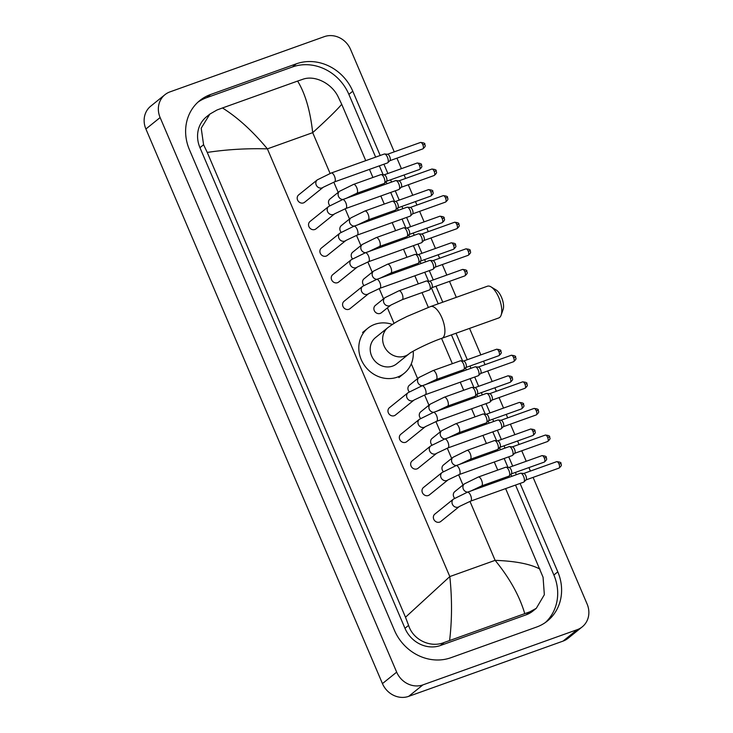 <?xml version="1.0" encoding="UTF-8"?>
<svg xmlns="http://www.w3.org/2000/svg" width="733" height="733" viewBox="0 0 733 733"><rect width="100%" height="100%" fill="white"/><g stroke="black" fill="none" stroke-linecap="round" stroke-linejoin="round"><path stroke-width="1.1" d="M533.093 477.375L587.096 603.992A21.055 18.976 -128.9 0 1 582.268 626.843L568.048 638.306A21.055 18.976 -128.9 0 1 563.026 641.118L408.693 696.35A21.055 18.976 -128.9 0 1 382.452 683.605L145.904 129.008A21.055 18.976 -128.9 0 1 150.732 106.157L164.952 94.694A21.055 18.976 -128.9 0 1 169.974 91.882L324.307 36.65A21.055 18.976 -128.9 0 1 350.548 49.395L394.244 151.85M582.268 626.843A21.055 18.976 -128.9 0 1 577.247 629.656L422.914 684.888A21.055 18.976 -128.9 0 1 396.672 672.143L160.124 117.546A21.055 18.976 -128.9 0 1 164.952 94.694M396.938 158.163L401.418 168.663M404.112 174.967L405.596 178.458M408.281 184.762L412.761 195.262M415.455 201.575L416.94 205.057M419.633 211.361L424.114 221.87M426.798 228.174L428.283 231.655M430.977 237.959L435.457 248.469M438.151 254.772L439.635 258.254M442.32 264.567L446.8 275.067M449.494 281.371L456.311 297.351M469.551 328.393L480.839 354.873M483.533 361.177L485.017 364.668M487.711 370.971L492.191 381.472M494.876 387.784L496.369 391.266M499.054 397.57L503.534 408.079M506.228 414.383L507.712 417.865M510.406 424.169L514.887 434.678M517.571 440.982L519.056 444.464M521.749 450.777L526.23 461.277M528.914 467.581L530.408 471.072M380.189 155.488L352.784 91.213A45.272 40.801 51.1 0 0 296.361 63.808L210.618 94.493A45.272 40.801 51.1 0 0 199.825 100.54A45.272 40.801 51.1 0 0 189.426 149.679L394.446 630.325A45.272 40.801 51.1 0 0 450.859 657.73L536.602 627.045A45.272 40.801 51.1 0 0 547.395 620.998A45.272 40.801 51.1 0 0 557.795 571.859L520.073 483.432M516.353 474.7L515.381 472.428M512.688 466.124L508.729 456.833M505 448.101L504.038 445.829M501.345 439.525L497.377 430.234M493.657 421.493L492.686 419.23M490.001 412.917L486.034 403.626M482.314 394.895L481.343 392.622M478.649 386.318L474.691 377.028M470.962 368.296L470 366.024M467.306 359.72L456.008 333.24M442.769 302.198L435.961 286.218M433.267 279.914L429.3 270.624M425.58 261.892L424.609 259.619M421.924 253.316L417.957 244.025M414.237 235.293L413.265 233.021M410.572 226.708L406.613 217.417M402.884 208.685L401.913 206.413M399.228 200.109L395.261 190.818M391.541 182.086L390.57 179.814M387.885 173.51L383.918 164.219M375.635 157.119L348.871 94.365A45.272 40.801 51.1 0 0 292.449 66.96L206.715 97.645A45.272 40.801 51.1 0 0 197.919 102.18M545.389 622.509A45.272 40.801 51.1 0 0 553.882 575.011L515.519 485.063M511.79 476.331L510.91 474.26M507.96 467.361L504.167 458.464M500.447 449.732L499.558 447.661M496.617 440.762L492.823 431.865M489.094 423.133L488.215 421.063M485.273 414.163L481.48 405.257M477.751 396.526L476.871 394.455M473.921 387.555L470.128 378.659M466.408 369.927L465.519 367.856M462.578 360.957L451.455 334.871M438.215 303.829L431.48 288.051M428.539 281.151L424.746 272.255M421.017 263.523L420.137 261.452M417.196 254.553L413.394 245.656M409.674 236.924L408.794 234.853M405.844 227.954L402.05 219.048M398.331 210.316L397.442 208.254M394.501 201.346L390.707 192.449M386.978 183.717L386.099 181.647M383.157 174.747L379.355 165.85M297.607 81.07L302.747 79.301C314.814 74.821 331.628 83.406 338.06 96.609L341.715 104.297C336.713 110.188 327.037 119.635 312.698 132.655C310.251 110.701 305.23 93.512 297.607 81.07L222.475 107.962C237.767 117.573 252.738 131.207 267.389 148.863C247.03 148.277 226.983 149.459 207.247 152.427L203.582 144.74L201.208 128.174L209.867 114.082L206.486 116.804A28.431 25.618 51.1 0 0 199.953 147.663L404.973 628.309A28.431 25.618 51.1 0 0 440.396 645.516L526.138 614.831A28.431 25.618 51.1 0 0 532.918 611.038L536.299 608.317L529.886 611.808L444.143 642.493C430.683 648.1 413.192 640.074 408.593 625.386L405.505 617.241L449.815 576.569C452.142 598.604 452.069 619.907 449.613 640.468M341.715 104.297L365.749 160.655M369.478 169.387L372.923 177.468M376.652 186.2L377.101 187.254M380.821 195.986L384.266 204.067M387.995 212.799L388.444 213.853M392.173 222.585L395.618 230.666M399.338 239.398L399.797 240.461M403.517 249.193L406.962 257.265M410.691 265.997L411.14 267.059M414.86 275.791L418.305 283.873M422.034 292.604L428.338 307.374M441.568 338.408L452.353 363.669M456.073 372.401L456.522 373.464M460.251 382.195L463.696 390.277M467.416 399.009L467.874 400.062M471.594 408.794L475.039 416.875M478.768 425.607L479.217 426.67M482.946 435.402L486.391 443.474M490.111 452.206L490.56 453.269M494.289 462.001L497.734 470.082M501.454 478.814L501.913 479.868M505.633 488.599L543.071 577.256L544.344 594.71L536.299 608.308M207.247 152.427L405.505 617.241M209.867 114.082L217.014 109.987L222.475 107.962M524.746 613.576C519.505 595.865 509.637 578.117 495.123 560.351C515.326 561.066 530.28 563.989 539.974 569.11M491.018 286.878L496.177 290.011A11.581 4.792 70.3 0 1 501.519 297.314A11.581 4.792 70.3 0 1 503.131 309.445L501.134 315.135A16.85 6.973 -109.7 0 0 498.779 297.488A16.85 6.973 -109.7 0 0 491.018 286.878A16.85 6.973 -109.7 0 0 487.418 286.218L430.564 306.559A16.85 6.973 70.3 0 1 441.926 317.838A16.85 6.973 70.3 0 1 441.917 338.289L498.77 317.939A16.85 6.973 -109.7 0 0 501.134 315.135M409.069 353.828A16.85 15.182 51.1 0 1 405.047 356.073A16.85 15.182 51.1 0 1 384.055 345.875A16.85 15.182 51.1 0 1 387.922 327.596L375.479 337.62A16.85 15.182 51.1 0 0 372.767 358.171A16.85 15.182 51.1 0 0 392.604 366.106A16.85 15.182 51.1 0 0 396.626 363.861L409.069 353.828C410.792 351.968 429.3 342.531 441.917 338.289M413.21 351.189A28.954 26.095 -128.9 0 1 404.222 373.28A28.954 26.095 -128.9 0 1 397.313 377.147A28.954 26.095 -128.9 0 1 363.22 363.513A28.954 26.095 -128.9 0 1 367.884 328.192A28.954 26.095 -128.9 0 1 374.792 324.334A28.954 26.095 -128.9 0 1 392.366 324.426M323.253 187.245L304.626 202.253A4.737 4.27 -128.9 0 1 303.489 202.894A4.737 4.27 -128.9 0 1 297.91 200.659A4.737 4.27 -128.9 0 1 298.679 194.877L317.307 179.86A4.737 4.27 -128.9 0 0 316.344 185.275A4.737 4.27 -128.9 0 0 322.126 187.877A4.737 4.27 -128.9 0 0 323.253 187.245L334.459 181.921L387.427 162.955A4.737 1.961 70.3 0 0 387.675 162.818A4.737 1.961 70.3 0 0 387.748 162.753A4.737 1.961 70.3 0 0 387.436 157.21A4.737 1.961 70.3 0 0 384.614 153.994A4.737 1.961 70.3 0 0 384.239 154.04A4.737 1.961 70.3 0 0 383.991 154.177M387.391 154.306A3.418 1.42 70.3 0 1 387.665 154.278A3.418 1.42 70.3 0 1 389.699 156.596A3.418 1.42 70.3 0 1 389.929 160.6A3.418 1.42 70.3 0 1 389.874 160.646M334.596 213.844L315.969 228.861A4.737 4.27 -128.9 0 1 314.842 229.493A4.737 4.27 -128.9 0 1 309.262 227.257A4.737 4.27 -128.9 0 1 310.022 221.476L328.65 206.468A4.737 4.27 -128.9 0 0 327.688 211.874A4.737 4.27 -128.9 0 0 333.469 214.476A4.737 4.27 -128.9 0 0 334.596 213.844L345.802 208.52L398.779 189.563A4.737 1.961 70.3 0 0 399.027 189.426A4.737 1.961 70.3 0 0 399.1 189.352A4.737 1.961 70.3 0 0 398.779 183.809A4.737 1.961 70.3 0 0 395.967 180.593A4.737 1.961 70.3 0 0 395.582 180.639A4.737 1.961 70.3 0 0 395.334 180.776M398.734 180.904A3.418 1.42 70.3 0 1 399.009 180.877A3.418 1.42 70.3 0 1 401.043 183.195A3.418 1.42 70.3 0 1 401.272 187.208A3.418 1.42 70.3 0 1 401.217 187.254M345.949 240.442L327.312 255.46A4.737 4.27 -128.9 0 1 326.185 256.092A4.737 4.27 -128.9 0 1 320.605 253.865A4.737 4.27 -128.9 0 1 321.366 248.084L340.002 233.067A4.737 4.27 -128.9 0 0 339.031 238.482A4.737 4.27 -128.9 0 0 344.812 241.075A4.737 4.27 -128.9 0 0 345.949 240.442L357.145 235.119L410.123 216.162A4.737 1.961 70.3 0 0 410.37 216.024A4.737 1.961 70.3 0 0 410.443 215.96A4.737 1.961 70.3 0 0 410.132 210.408A4.737 1.961 70.3 0 0 407.31 207.192A4.737 1.961 70.3 0 0 406.934 207.237A4.737 1.961 70.3 0 0 406.687 207.384M410.086 207.512A3.418 1.42 70.3 0 1 410.352 207.476A3.418 1.42 70.3 0 1 412.395 209.803A3.418 1.42 70.3 0 1 412.624 213.807A3.418 1.42 70.3 0 1 412.569 213.853M357.292 267.05L338.664 282.058A4.737 4.27 -128.9 0 1 337.528 282.691A4.737 4.27 -128.9 0 1 331.957 280.464A4.737 4.27 -128.9 0 1 332.718 274.683L351.345 259.665A4.737 4.27 -128.9 0 0 350.383 265.08A4.737 4.27 -128.9 0 0 356.165 267.682A4.737 4.27 -128.9 0 0 357.292 267.05L368.497 261.727L421.475 242.76A4.737 1.961 70.3 0 0 421.713 242.623A4.737 1.961 70.3 0 0 421.796 242.559A4.737 1.961 70.3 0 0 421.475 237.016A4.737 1.961 70.3 0 0 418.653 233.8A4.737 1.961 70.3 0 0 418.277 233.845A4.737 1.961 70.3 0 0 418.03 233.983M421.429 234.111A3.418 1.42 70.3 0 1 421.704 234.084A3.418 1.42 70.3 0 1 423.738 236.402A3.418 1.42 70.3 0 1 423.967 240.406A3.418 1.42 70.3 0 1 423.912 240.451M368.635 293.649L350.007 308.666A4.737 4.27 -128.9 0 1 348.881 309.299A4.737 4.27 -128.9 0 1 343.301 307.063A4.737 4.27 -128.9 0 1 344.061 301.281L362.688 286.273A4.737 4.27 -128.9 0 0 361.726 291.679A4.737 4.27 -128.9 0 0 367.508 294.281A4.737 4.27 -128.9 0 0 368.635 293.649L379.841 288.326L432.818 269.368A4.737 1.961 70.3 0 0 433.066 269.222A4.737 1.961 70.3 0 0 433.139 269.158A4.737 1.961 70.3 0 0 432.818 263.614A4.737 1.961 70.3 0 0 430.005 260.398A4.737 1.961 70.3 0 0 429.62 260.444A4.737 1.961 70.3 0 0 429.373 260.582M432.772 260.71A3.418 1.42 70.3 0 1 433.047 260.682A3.418 1.42 70.3 0 1 435.081 263A3.418 1.42 70.3 0 1 435.31 267.004A3.418 1.42 70.3 0 1 435.255 267.059M414.026 400.053L395.399 415.07A4.737 4.27 -128.9 0 1 394.262 415.703A4.737 4.27 -128.9 0 1 388.682 413.467A4.737 4.27 -128.9 0 1 389.443 407.685L408.079 392.677A4.737 4.27 -128.9 0 0 407.108 398.083A4.737 4.27 -128.9 0 0 412.89 400.685A4.737 4.27 -128.9 0 0 414.026 400.053L425.222 394.73L478.2 375.772A4.737 1.961 70.3 0 0 478.447 375.626A4.737 1.961 70.3 0 0 478.521 375.562A4.737 1.961 70.3 0 0 478.209 370.018A4.737 1.961 70.3 0 0 475.387 366.802A4.737 1.961 70.3 0 0 475.011 366.848A4.737 1.961 70.3 0 0 474.764 366.986M478.163 367.114A3.418 1.42 70.3 0 1 478.438 367.086A3.418 1.42 70.3 0 1 480.472 369.405A3.418 1.42 70.3 0 1 480.701 373.409A3.418 1.42 70.3 0 1 480.646 373.464M425.369 426.652L406.742 441.669A4.737 4.27 -128.9 0 1 405.615 442.301A4.737 4.27 -128.9 0 1 400.035 440.066A4.737 4.27 -128.9 0 1 400.795 434.293L419.423 419.276A4.737 4.27 -128.9 0 0 418.461 424.691A4.737 4.27 -128.9 0 0 424.242 427.284A4.737 4.27 -128.9 0 0 425.369 426.652L436.575 421.328L489.552 402.371A4.737 1.961 70.3 0 0 489.8 402.234A4.737 1.961 70.3 0 0 489.873 402.17A4.737 1.961 70.3 0 0 489.552 396.617A4.737 1.961 70.3 0 0 486.73 393.401A4.737 1.961 70.3 0 0 486.355 393.447A4.737 1.961 70.3 0 0 486.107 393.584M489.507 393.722A3.418 1.42 70.3 0 1 489.781 393.685A3.418 1.42 70.3 0 1 491.816 396.012A3.418 1.42 70.3 0 1 492.045 400.016A3.418 1.42 70.3 0 1 491.99 400.062M436.712 453.26L418.085 468.268A4.737 4.27 -128.9 0 1 416.958 468.9A4.737 4.27 -128.9 0 1 411.378 466.674A4.737 4.27 -128.9 0 1 412.138 460.892L430.766 445.875A4.737 4.27 -128.9 0 0 429.804 451.29A4.737 4.27 -128.9 0 0 435.585 453.892A4.737 4.27 -128.9 0 0 436.712 453.26L447.918 447.936L500.896 428.97A4.737 1.961 70.3 0 0 501.143 428.832A4.737 1.961 70.3 0 0 501.216 428.768A4.737 1.961 70.3 0 0 500.896 423.225A4.737 1.961 70.3 0 0 498.083 420.009A4.737 1.961 70.3 0 0 497.698 420.046A4.737 1.961 70.3 0 0 497.46 420.192M500.85 420.321A3.418 1.42 70.3 0 1 501.125 420.284A3.418 1.42 70.3 0 1 503.159 422.611A3.418 1.42 70.3 0 1 503.388 426.615A3.418 1.42 70.3 0 1 503.342 426.661M448.065 479.858L429.437 494.876A4.737 4.27 -128.9 0 1 428.301 495.508A4.737 4.27 -128.9 0 1 422.721 493.272A4.737 4.27 -128.9 0 1 423.491 487.491L442.118 472.483A4.737 4.27 -128.9 0 0 441.147 477.889A4.737 4.27 -128.9 0 0 446.928 480.491A4.737 4.27 -128.9 0 0 448.065 479.858L459.261 474.535L512.239 455.578A4.737 1.961 70.3 0 0 512.486 455.431A4.737 1.961 70.3 0 0 512.559 455.367A4.737 1.961 70.3 0 0 512.248 449.824A4.737 1.961 70.3 0 0 509.426 446.608A4.737 1.961 70.3 0 0 509.05 446.654A4.737 1.961 70.3 0 0 508.803 446.791M512.202 446.919A3.418 1.42 70.3 0 1 512.477 446.892A3.418 1.42 70.3 0 1 514.511 449.21A3.418 1.42 70.3 0 1 514.74 453.214A3.418 1.42 70.3 0 1 514.685 453.269M459.408 506.457L440.78 521.475A4.737 4.27 -128.9 0 1 439.653 522.107A4.737 4.27 -128.9 0 1 434.073 519.871A4.737 4.27 -128.9 0 1 434.834 514.099L453.461 499.081A4.737 4.27 -128.9 0 0 452.499 504.487A4.737 4.27 -128.9 0 0 458.281 507.089A4.737 4.27 -128.9 0 0 459.408 506.457L470.613 501.134L523.591 482.177A4.737 1.961 70.3 0 0 523.838 482.039A4.737 1.961 70.3 0 0 523.912 481.966A4.737 1.961 70.3 0 0 523.591 476.423A4.737 1.961 70.3 0 0 520.778 473.206A4.737 1.961 70.3 0 0 520.393 473.252A4.737 1.961 70.3 0 0 520.146 473.39M523.545 473.527A3.418 1.42 70.3 0 1 523.82 473.491A3.418 1.42 70.3 0 1 525.854 475.818A3.418 1.42 70.3 0 1 526.083 479.822A3.418 1.42 70.3 0 1 526.028 479.868M329.832 205.616A4.737 4.27 -128.9 0 1 329.978 199.01L339.581 191.267A4.737 4.27 -128.9 0 0 338.619 196.682A4.737 4.27 -128.9 0 0 342.842 199.513M380.638 174.756A4.737 1.961 70.3 0 1 380.885 174.619A4.737 1.961 70.3 0 1 381.261 174.573A4.737 1.961 70.3 0 1 384.321 178.412A4.737 1.961 70.3 0 1 384.394 183.332A4.737 1.961 70.3 0 1 384.321 183.397A4.737 1.961 70.3 0 1 384.074 183.534L356.733 193.329L345.527 198.652M384.037 174.885A3.418 1.42 70.3 0 1 384.303 174.857A3.418 1.42 70.3 0 1 386.337 177.175A3.418 1.42 70.3 0 1 386.566 181.179A3.418 1.42 70.3 0 1 386.52 181.225M341.175 232.214A4.737 4.27 -128.9 0 1 341.331 225.608L350.924 217.875A4.737 4.27 -128.9 0 0 349.962 223.281A4.737 4.27 -128.9 0 0 354.186 226.121M391.981 201.355A4.737 1.961 70.3 0 1 392.228 201.218A4.737 1.961 70.3 0 1 392.604 201.172A4.737 1.961 70.3 0 1 395.673 205.02A4.737 1.961 70.3 0 1 395.738 209.931A4.737 1.961 70.3 0 1 395.664 210.004A4.737 1.961 70.3 0 1 395.417 210.142L368.076 219.927L356.87 225.251M395.38 201.483A3.418 1.42 70.3 0 1 395.655 201.456A3.418 1.42 70.3 0 1 397.689 203.774A3.418 1.42 70.3 0 1 397.918 207.787A3.418 1.42 70.3 0 1 397.863 207.833M352.527 258.813A4.737 4.27 -128.9 0 1 352.674 252.207L362.276 244.474A4.737 4.27 -128.9 0 0 361.305 249.88A4.737 4.27 -128.9 0 0 365.529 252.72M403.324 227.954A4.737 1.961 70.3 0 1 403.571 227.816A4.737 1.961 70.3 0 1 403.956 227.771A4.737 1.961 70.3 0 1 407.017 231.619A4.737 1.961 70.3 0 1 407.09 236.539A4.737 1.961 70.3 0 1 407.017 236.603A4.737 1.961 70.3 0 1 406.769 236.741L379.419 246.526L368.223 251.85M406.723 228.091A3.418 1.42 70.3 0 1 406.998 228.055A3.418 1.42 70.3 0 1 409.032 230.382A3.418 1.42 70.3 0 1 409.261 234.386A3.418 1.42 70.3 0 1 409.206 234.432M363.87 285.412A4.737 4.27 -128.9 0 1 364.017 278.815L373.619 271.073A4.737 4.27 -128.9 0 0 372.657 276.488A4.737 4.27 -128.9 0 0 376.881 279.319M414.676 254.562A4.737 1.961 70.3 0 1 414.924 254.424A4.737 1.961 70.3 0 1 415.299 254.378A4.737 1.961 70.3 0 1 418.36 258.218A4.737 1.961 70.3 0 1 418.433 263.138A4.737 1.961 70.3 0 1 418.36 263.202A4.737 1.961 70.3 0 1 418.112 263.339L390.771 273.125L379.566 278.448M418.076 254.69A3.418 1.42 70.3 0 1 418.341 254.663A3.418 1.42 70.3 0 1 420.385 256.981A3.418 1.42 70.3 0 1 420.614 260.985A3.418 1.42 70.3 0 1 420.559 261.03M390.909 305.056L381.316 312.789A4.737 4.27 -128.9 0 1 380.18 313.422A4.737 4.27 -128.9 0 1 374.6 311.195A4.737 4.27 -128.9 0 1 375.369 305.414L384.962 297.671A4.737 4.27 -128.9 0 0 384 303.086A4.737 4.27 -128.9 0 0 389.782 305.688A4.737 4.27 -128.9 0 0 390.909 305.056L402.115 299.733L429.465 289.947A4.737 1.961 70.3 0 0 429.703 289.801A4.737 1.961 70.3 0 0 429.785 289.737A4.737 1.961 70.3 0 0 429.712 284.825A4.737 1.961 70.3 0 0 426.643 280.977A4.737 1.961 70.3 0 0 426.267 281.023A4.737 1.961 70.3 0 0 426.02 281.16M429.419 281.289A3.418 1.42 70.3 0 1 429.694 281.261A3.418 1.42 70.3 0 1 431.728 283.579A3.418 1.42 70.3 0 1 431.957 287.583A3.418 1.42 70.3 0 1 431.902 287.638M409.252 391.825A4.737 4.27 -128.9 0 1 409.408 385.219L419.001 377.477A4.737 4.27 -128.9 0 0 418.039 382.892A4.737 4.27 -128.9 0 0 422.263 385.723M460.058 360.966A4.737 1.961 70.3 0 1 460.306 360.828A4.737 1.961 70.3 0 1 460.681 360.783A4.737 1.961 70.3 0 1 463.751 364.622A4.737 1.961 70.3 0 1 463.824 369.542A4.737 1.961 70.3 0 1 463.742 369.606A4.737 1.961 70.3 0 1 463.503 369.744L436.153 379.538L424.948 384.862M463.458 361.094A3.418 1.42 70.3 0 1 463.732 361.067A3.418 1.42 70.3 0 1 465.767 363.385A3.418 1.42 70.3 0 1 465.996 367.389A3.418 1.42 70.3 0 1 465.941 367.435M420.605 418.424A4.737 4.27 -128.9 0 1 420.751 411.818L430.353 404.085A4.737 4.27 -128.9 0 0 429.382 409.49A4.737 4.27 -128.9 0 0 433.606 412.322M471.401 387.565A4.737 1.961 70.3 0 1 471.649 387.427A4.737 1.961 70.3 0 1 472.034 387.381A4.737 1.961 70.3 0 1 475.094 391.23A4.737 1.961 70.3 0 1 475.167 396.141A4.737 1.961 70.3 0 1 475.094 396.205A4.737 1.961 70.3 0 1 474.847 396.351L447.496 406.137L436.3 411.46M474.801 387.693A3.418 1.42 70.3 0 1 475.076 387.665A3.418 1.42 70.3 0 1 477.11 389.983A3.418 1.42 70.3 0 1 477.339 393.988A3.418 1.42 70.3 0 1 477.284 394.042M431.948 445.023A4.737 4.27 -128.9 0 1 432.094 438.416L441.697 430.683A4.737 4.27 -128.9 0 0 440.735 436.089A4.737 4.27 -128.9 0 0 444.958 438.93M482.754 414.163A4.737 1.961 70.3 0 1 483.001 414.026A4.737 1.961 70.3 0 1 483.377 413.98A4.737 1.961 70.3 0 1 486.446 417.828A4.737 1.961 70.3 0 1 486.51 422.739A4.737 1.961 70.3 0 1 486.437 422.813A4.737 1.961 70.3 0 1 486.19 422.95L458.849 432.736L447.643 438.059M486.153 414.301A3.418 1.42 70.3 0 1 486.428 414.264A3.418 1.42 70.3 0 1 488.462 416.591A3.418 1.42 70.3 0 1 488.691 420.595A3.418 1.42 70.3 0 1 488.636 420.641M443.3 471.621A4.737 4.27 -128.9 0 1 443.447 465.015L453.04 457.282A4.737 4.27 -128.9 0 0 452.078 462.697A4.737 4.27 -128.9 0 0 456.302 465.528M494.097 440.771A4.737 1.961 70.3 0 1 494.344 440.625A4.737 1.961 70.3 0 1 494.72 440.588A4.737 1.961 70.3 0 1 497.789 444.427A4.737 1.961 70.3 0 1 497.863 449.347A4.737 1.961 70.3 0 1 497.789 449.411A4.737 1.961 70.3 0 1 497.542 449.549L470.192 459.334L458.986 464.658M497.496 440.899A3.418 1.42 70.3 0 1 497.771 440.863A3.418 1.42 70.3 0 1 499.805 443.19A3.418 1.42 70.3 0 1 500.034 447.194A3.418 1.42 70.3 0 1 499.979 447.24M454.643 498.229A4.737 4.27 -128.9 0 1 454.79 491.623L464.392 483.881A4.737 4.27 -128.9 0 0 463.421 489.296A4.737 4.27 -128.9 0 0 467.654 492.127M505.449 467.37A4.737 1.961 70.3 0 1 505.688 467.233A4.737 1.961 70.3 0 1 506.072 467.187A4.737 1.961 70.3 0 1 509.133 471.035A4.737 1.961 70.3 0 1 509.206 475.946A4.737 1.961 70.3 0 1 509.133 476.01A4.737 1.961 70.3 0 1 508.885 476.157L481.535 485.942L470.339 491.266M508.839 467.498A3.418 1.42 70.3 0 1 509.114 467.471A3.418 1.42 70.3 0 1 511.148 469.789A3.418 1.42 70.3 0 1 511.377 473.793A3.418 1.42 70.3 0 1 511.332 473.839M330.088 173.428L312.698 132.655L267.389 148.863L449.815 576.569L495.123 560.351L469.963 501.372M462.99 485.017L458.62 474.773M451.638 458.409L447.277 448.165M440.295 431.81L435.924 421.567M428.952 405.212L424.581 394.968M417.599 378.613L411.295 363.815M394.042 323.381L387.427 307.86M383.561 298.807L379.19 288.564M372.217 272.2L367.847 261.956M360.874 245.601L356.504 235.357M349.522 219.002L345.151 208.758M338.179 192.403L333.808 182.16M396.672 672.143L382.452 683.605M422.914 684.888L408.693 696.35M577.247 629.656L563.026 641.118M160.124 117.546L145.904 129.008M206.715 97.645L210.618 94.493M292.449 66.96L296.361 63.808M348.871 94.365L352.784 91.213M553.882 575.011L557.795 571.859M526.138 614.831L529.886 611.808M440.396 645.516L444.143 642.493M404.973 628.309L408.593 625.386M199.953 147.663L203.582 144.74M422.813 148.9C426.963 145.427 424.425 145.299 424.81 144.337C425.277 143.393 423.839 142.761 420.513 142.449A3.418 1.42 70.3 0 1 422.822 144.74A3.418 1.42 70.3 0 1 422.813 148.9L389.819 160.71M424.81 144.337L422.822 144.74M317.307 179.86L331.261 172.997A4.737 1.961 70.3 0 1 334.459 176.167A4.737 1.961 70.3 0 1 334.569 176.442A4.737 1.961 70.3 0 1 334.459 181.921M434.165 175.499C438.307 172.026 435.769 171.898 436.162 170.936C436.621 169.992 435.191 169.36 431.856 169.057A3.418 1.42 70.3 0 1 434.165 171.348A3.418 1.42 70.3 0 1 434.165 175.499L401.171 187.309M436.162 170.936L434.165 171.348M328.65 206.468L342.604 199.596A4.737 1.961 70.3 0 1 345.802 202.766A4.737 1.961 70.3 0 1 345.921 203.041A4.737 1.961 70.3 0 1 345.802 208.52M445.508 202.097C449.659 198.625 447.121 198.496 447.506 197.534C447.964 196.591 446.534 195.968 443.199 195.656A3.418 1.42 70.3 0 1 445.508 197.947A3.418 1.42 70.3 0 1 445.508 202.097L412.514 213.908M447.506 197.534L445.508 197.947M340.002 233.067L353.957 226.204A4.737 1.961 70.3 0 1 357.154 229.374A4.737 1.961 70.3 0 1 357.264 229.649A4.737 1.961 70.3 0 1 357.145 235.119M456.861 228.705C461.002 225.233 458.464 225.104 458.849 224.133C459.316 223.189 457.878 222.566 454.552 222.255A3.418 1.42 70.3 0 1 456.861 224.545A3.418 1.42 70.3 0 1 456.861 228.705L423.866 240.506M458.849 224.133L456.861 224.545M351.345 259.665L365.3 252.803A4.737 1.961 70.3 0 1 368.497 255.973A4.737 1.961 70.3 0 1 368.607 256.248A4.737 1.961 70.3 0 1 368.497 261.727M468.204 255.304C472.345 251.831 469.816 251.703 470.201 250.741C470.659 249.797 469.23 249.165 465.895 248.863A3.418 1.42 70.3 0 1 468.204 251.153A3.418 1.42 70.3 0 1 468.204 255.304L435.21 267.114M470.201 250.741L468.204 251.153M362.688 286.273L376.652 279.401A4.737 1.961 70.3 0 1 379.841 282.571A4.737 1.961 70.3 0 1 379.96 282.846A4.737 1.961 70.3 0 1 379.841 288.326M513.586 361.708C517.736 358.235 515.198 358.107 515.583 357.145C516.041 356.201 514.612 355.569 511.286 355.267A3.418 1.42 70.3 0 1 513.595 357.557A3.418 1.42 70.3 0 1 513.586 361.708L480.591 373.518M515.583 357.145L513.595 357.557M408.079 392.677L422.034 385.805A4.737 1.961 70.3 0 1 425.232 388.976A4.737 1.961 70.3 0 1 425.342 389.25A4.737 1.961 70.3 0 1 425.222 394.73M524.938 388.307C529.079 384.834 526.541 384.706 526.926 383.744C527.394 382.8 525.955 382.177 522.629 381.866A3.418 1.42 70.3 0 1 524.938 384.156A3.418 1.42 70.3 0 1 524.938 388.307L491.944 400.117M526.926 383.744L524.938 384.156M419.423 419.276L433.377 412.404A4.737 1.961 70.3 0 1 436.575 415.584A4.737 1.961 70.3 0 1 436.685 415.858A4.737 1.961 70.3 0 1 436.575 421.328M536.281 414.915C540.432 411.433 537.894 411.314 538.279 410.343C538.737 409.399 537.307 408.776 533.972 408.464A3.418 1.42 70.3 0 1 536.281 410.755A3.418 1.42 70.3 0 1 536.281 414.915L503.287 426.716M538.279 410.343L536.281 410.755M430.766 445.875L444.729 439.012A4.737 1.961 70.3 0 1 447.918 442.182A4.737 1.961 70.3 0 1 448.037 442.457A4.737 1.961 70.3 0 1 447.918 447.936M547.624 441.513C551.775 438.041 549.237 437.913 549.622 436.95C550.089 436.007 548.65 435.375 545.325 435.072A3.418 1.42 70.3 0 1 547.633 437.363A3.418 1.42 70.3 0 1 547.624 441.513L514.63 453.324M549.622 436.95L547.633 437.363M442.118 472.483L456.073 465.611A4.737 1.961 70.3 0 1 459.27 468.781A4.737 1.961 70.3 0 1 459.38 469.056A4.737 1.961 70.3 0 1 459.261 474.535M558.977 468.112C563.118 464.64 560.58 464.511 560.965 463.549C561.432 462.605 559.994 461.973 556.668 461.671A3.418 1.42 70.3 0 1 558.977 463.962A3.418 1.42 70.3 0 1 558.977 468.112L525.982 479.923M560.965 463.549L558.977 463.962M453.461 499.081L467.416 492.21A4.737 1.961 70.3 0 1 470.613 495.38A4.737 1.961 70.3 0 1 470.723 495.655A4.737 1.961 70.3 0 1 470.613 501.134M419.459 169.479C423.61 166.006 421.072 165.878 421.457 164.916C421.915 163.972 420.485 163.34 417.15 163.028A3.418 1.42 70.3 0 1 419.459 165.319A3.418 1.42 70.3 0 1 419.459 169.479L386.465 181.28M421.457 164.916L419.459 165.319M353.288 184.542A4.737 1.961 70.3 0 1 353.535 184.404A4.737 1.961 70.3 0 1 356.843 187.85A4.737 1.961 70.3 0 1 356.98 193.182A4.737 1.961 70.3 0 1 356.733 193.329M430.802 196.078C434.953 192.605 432.415 192.477 432.8 191.515C433.267 190.571 431.829 189.939 428.503 189.636A3.418 1.42 70.3 0 1 430.812 191.927A3.418 1.42 70.3 0 1 430.802 196.078L397.808 207.888M432.8 191.515L430.812 191.927M364.64 211.141A4.737 1.961 70.3 0 1 364.878 211.003A4.737 1.961 70.3 0 1 368.195 214.448A4.737 1.961 70.3 0 1 368.323 219.79A4.737 1.961 70.3 0 1 368.076 219.927M442.155 222.676C446.296 219.204 443.758 219.075 444.143 218.113C444.61 217.17 443.181 216.547 439.846 216.235A3.418 1.42 70.3 0 1 442.155 218.526A3.418 1.42 70.3 0 1 442.155 222.676L409.161 234.487M444.143 218.113L442.155 218.526M375.983 237.749A4.737 1.961 70.3 0 1 376.231 237.602A4.737 1.961 70.3 0 1 379.538 241.047A4.737 1.961 70.3 0 1 379.667 246.389A4.737 1.961 70.3 0 1 379.419 246.526M453.498 249.284C457.649 245.812 455.111 245.683 455.495 244.712C455.953 243.768 454.524 243.145 451.189 242.834A3.418 1.42 70.3 0 1 453.498 245.124A3.418 1.42 70.3 0 1 453.498 249.284L420.504 261.085M455.495 244.712L453.498 245.124M387.326 264.347A4.737 1.961 70.3 0 1 387.574 264.21A4.737 1.961 70.3 0 1 390.881 267.655A4.737 1.961 70.3 0 1 391.019 272.988A4.737 1.961 70.3 0 1 390.771 273.125M464.85 275.883C468.992 272.41 466.454 272.282 466.839 271.32C467.306 270.376 465.867 269.744 462.541 269.442A3.418 1.42 70.3 0 1 464.85 271.732A3.418 1.42 70.3 0 1 464.85 275.883L431.856 287.693M466.839 271.32L464.85 271.732M398.679 290.946A4.737 1.961 70.3 0 1 398.917 290.809A4.737 1.961 70.3 0 1 402.234 294.254A4.737 1.961 70.3 0 1 402.362 299.586A4.737 1.961 70.3 0 1 402.115 299.733M498.889 355.688C503.03 352.216 500.492 352.087 500.877 351.116C501.345 350.172 499.906 349.549 496.58 349.238A3.418 1.42 70.3 0 1 498.889 351.528A3.418 1.42 70.3 0 1 498.889 355.688L465.895 367.49M500.877 351.116L498.889 351.528M432.717 370.751A4.737 1.961 70.3 0 1 432.965 370.614A4.737 1.961 70.3 0 1 436.272 374.059A4.737 1.961 70.3 0 1 436.401 379.392A4.737 1.961 70.3 0 1 436.153 379.538M510.232 382.287C514.383 378.814 511.845 378.686 512.23 377.724C512.688 376.78 511.258 376.148 507.923 375.846A3.418 1.42 70.3 0 1 510.232 378.136A3.418 1.42 70.3 0 1 510.232 382.287L477.238 394.097M512.23 377.724L510.232 378.136M444.061 397.35A4.737 1.961 70.3 0 1 444.308 397.213A4.737 1.961 70.3 0 1 447.616 400.658A4.737 1.961 70.3 0 1 447.744 406A4.737 1.961 70.3 0 1 447.496 406.137M521.575 408.886C525.726 405.413 523.188 405.285 523.573 404.323C524.031 403.379 522.602 402.756 519.276 402.444A3.418 1.42 70.3 0 1 521.584 404.735A3.418 1.42 70.3 0 1 521.575 408.886L488.581 420.696M523.573 404.323L521.584 404.735M455.404 423.958A4.737 1.961 70.3 0 1 455.651 423.811A4.737 1.961 70.3 0 1 458.959 427.257A4.737 1.961 70.3 0 1 459.096 432.598A4.737 1.961 70.3 0 1 458.849 432.736M532.928 435.484C537.069 432.012 534.531 431.893 534.916 430.922C535.383 429.978 533.945 429.355 530.619 429.043A3.418 1.42 70.3 0 1 532.928 431.334A3.418 1.42 70.3 0 1 532.928 435.484L499.933 447.295M534.916 430.922L532.928 431.334M466.756 450.557A4.737 1.961 70.3 0 1 467.003 450.419A4.737 1.961 70.3 0 1 470.311 453.864A4.737 1.961 70.3 0 1 470.439 459.197A4.737 1.961 70.3 0 1 470.192 459.334M544.271 462.092C548.421 458.62 545.883 458.491 546.268 457.529C546.726 456.586 545.297 455.953 541.962 455.642A3.418 1.42 70.3 0 1 544.271 457.933A3.418 1.42 70.3 0 1 544.271 462.092L511.277 473.903M546.268 457.529L544.271 457.933M478.099 477.156A4.737 1.961 70.3 0 1 478.347 477.018A4.737 1.961 70.3 0 1 481.654 480.463A4.737 1.961 70.3 0 1 481.783 485.796A4.737 1.961 70.3 0 1 481.535 485.942M387.922 327.596C397.598 320.623 400.181 320.019 406.87 316.519L430.564 306.559M367.884 328.192L362.551 332.498M404.222 373.28L398.889 377.587M331.261 172.997L384.239 154.04M387.665 154.278L384.614 153.994M389.929 160.6L387.748 162.753M420.513 142.449L387.519 154.26M342.604 199.596L395.582 180.639M399.009 180.877L395.967 180.593M401.272 187.208L399.1 189.352M431.856 169.057L398.862 180.868M353.957 226.204L406.934 207.237M410.352 207.476L407.31 207.192M412.624 213.807L410.443 215.96M443.199 195.656L410.205 207.466M365.3 252.803L418.277 233.845M421.704 234.084L418.653 233.8M423.967 240.406L421.796 242.559M454.552 222.255L421.557 234.065M376.652 279.401L429.62 260.444M433.047 260.682L430.005 260.398M435.31 267.004L433.139 269.158M465.895 248.863L432.901 260.664M422.034 385.805L475.011 366.848M478.438 367.086L475.387 366.802M480.701 373.409L478.521 375.562M511.286 355.267L478.292 367.068M433.377 412.404L486.355 393.447M489.781 393.685L486.73 393.401M492.045 400.016L489.873 402.17M522.629 381.866L489.635 393.676M444.729 439.012L497.698 420.046M501.125 420.284L498.083 420.009M503.388 426.615L501.216 428.768M533.972 408.464L500.978 420.275M456.073 465.611L509.05 446.654M512.477 446.892L509.426 446.608M514.74 453.214L512.559 455.367M545.325 435.072L512.33 446.873M467.416 492.21L520.393 473.252M523.82 473.491L520.778 473.206M526.083 479.822L523.912 481.966M556.668 461.671L523.674 473.481M380.885 174.619L353.535 184.404L339.581 191.267M384.303 174.857L381.261 174.573M386.566 181.179L384.394 183.332M417.15 163.028L384.156 174.839M392.228 201.218L364.878 211.003L350.924 217.875M395.655 201.456L392.604 201.172M397.918 207.787L395.738 209.931M428.503 189.636L395.508 201.438M403.571 227.816L376.231 237.602L362.276 244.474M406.998 228.055L403.956 227.771M409.261 234.386L407.09 236.539M439.846 216.235L406.852 228.045M414.924 254.424L387.574 264.21L373.619 271.073M418.341 254.663L415.299 254.378M420.614 260.985L418.433 263.138M451.189 242.834L418.195 254.644M426.267 281.023L398.917 290.809L384.962 297.671M429.694 281.261L426.643 280.977M431.957 287.583L429.785 289.737M462.541 269.442L429.547 281.243M460.306 360.828L432.965 370.614L419.001 377.477M463.732 361.067L460.681 360.783M465.996 367.389L463.824 369.542M496.58 349.238L463.586 361.048M471.649 387.427L444.308 397.213L430.353 404.085M475.076 387.665L472.034 387.381M477.339 393.988L475.167 396.141M507.923 375.846L474.929 387.647M483.001 414.026L455.651 423.811L441.697 430.683M486.428 414.264L483.377 413.98M488.691 420.595L486.51 422.739M519.276 402.444L486.281 414.255M494.344 440.625L467.003 450.419L453.04 457.282M497.771 440.863L494.72 440.588M500.034 447.194L497.863 449.347M530.619 429.043L497.625 440.854M505.688 467.233L478.347 477.018L464.392 483.881M509.114 467.471L506.072 467.187M511.377 473.793L509.206 475.946M541.962 455.642L508.968 467.452"/></g></svg>
